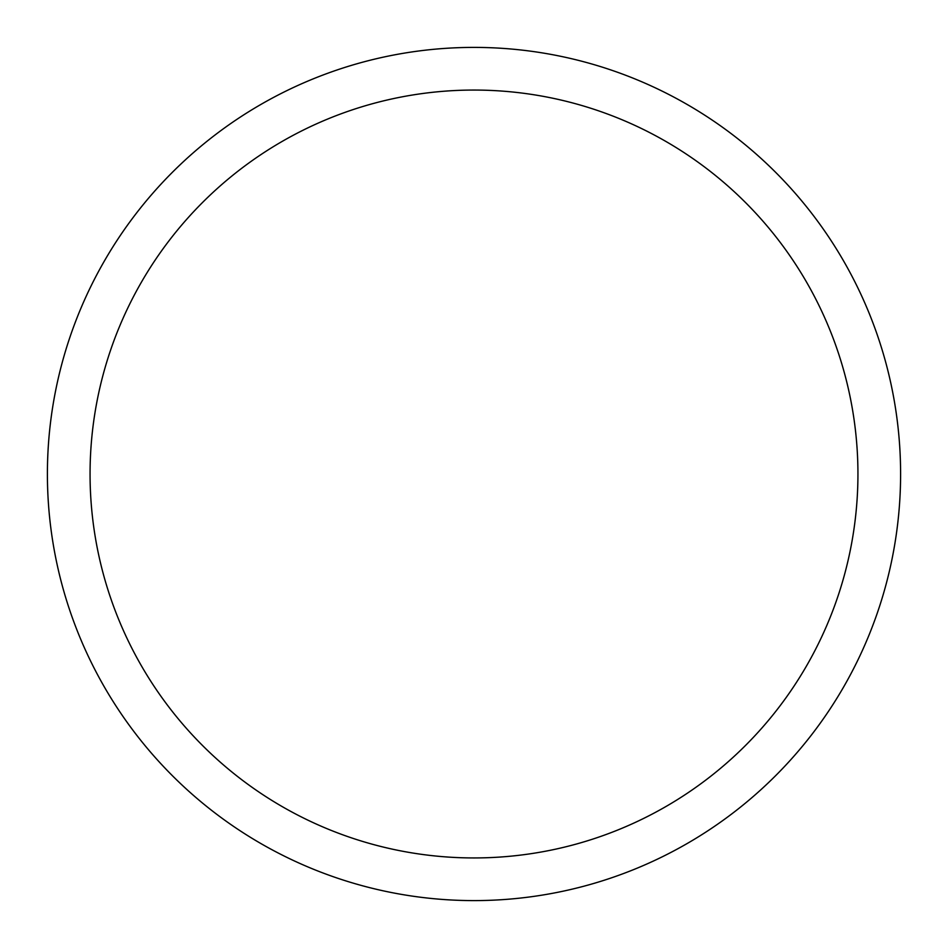 <?xml version="1.0" encoding="UTF-8"?>
<svg xmlns="http://www.w3.org/2000/svg" width="948" height="948" viewBox="0 0 948 948"><rect width="100%" height="100%" fill="white"/><g stroke="black" fill="none" stroke-linecap="round" stroke-linejoin="round"><path stroke-width="1.42" d="M47.4 474A426.6 426.6 0 0 0 474 900.6A426.6 426.6 0 0 0 900.6 474A426.6 426.6 0 0 0 474 47.4A426.6 426.6 0 0 0 47.4 474M857.94 474A383.94 383.94 0 0 1 474 857.94A383.94 383.94 0 0 1 90.06 474A383.94 383.94 0 0 1 474 90.06A383.94 383.94 0 0 1 857.94 474"/></g></svg>
